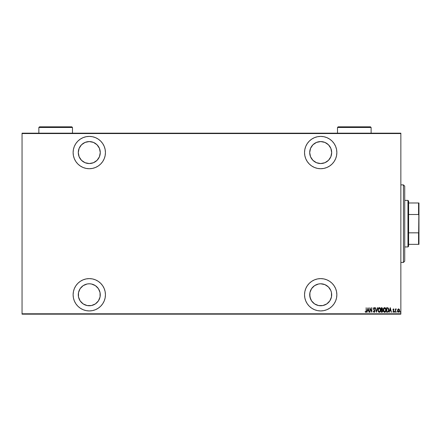 <?xml version="1.0" encoding="UTF-8"?>
<svg xmlns="http://www.w3.org/2000/svg" width="441" height="441" viewBox="0 0 441 441"><rect width="100%" height="100%" fill="white"/><g stroke="black" fill="none" stroke-linecap="round" stroke-linejoin="round"><path stroke-width="0.66" d="M320.695 278.613A16.163 16.163 0 0 1 336.852 294.775A16.163 16.163 0 0 1 320.695 310.933L323.848 310.624L326.88 309.703L329.675 308.209L332.123 306.203L334.129 303.75L335.623 300.955L336.544 297.929L336.852 294.775L336.544 291.622L335.623 288.59L334.129 285.796L332.123 283.348L329.675 281.336L326.88 279.842L323.848 278.921L320.695 278.613L317.542 278.921L314.51 279.842L311.715 281.336L309.268 283.348L307.256 285.796L305.762 288.59L304.847 291.622L304.533 294.775L304.847 297.929L305.762 300.955L307.256 303.75L309.268 306.203L311.715 308.209L314.51 309.703L317.542 310.624L320.695 310.933A16.163 16.163 0 0 1 304.533 294.775A16.163 16.163 0 0 1 320.695 278.613L317.542 278.921M89.275 278.613A16.163 16.163 0 0 1 105.438 294.775A16.163 16.163 0 0 1 89.275 310.933L92.428 310.624L95.46 309.703L98.255 308.209L100.702 306.203L102.714 303.75L104.208 300.955L105.129 297.929L105.438 294.775L105.129 291.622L104.208 288.59L102.714 285.796L100.702 283.348L98.255 281.336L95.46 279.842L92.428 278.921L89.275 278.613L86.127 278.921L83.095 279.842L80.301 281.336L77.848 283.348L75.841 285.796L74.347 288.59L73.426 291.622L73.118 294.775L73.426 297.929L74.347 300.955L75.841 303.75L77.848 306.203L80.301 308.209L83.095 309.703L86.127 310.624L89.275 310.933A16.163 16.163 0 0 1 73.118 294.775A16.163 16.163 0 0 1 89.275 278.613L92.428 278.921M89.275 168.721A16.163 16.163 0 0 1 73.118 152.564A16.163 16.163 0 0 1 89.275 136.401A16.163 16.163 0 0 1 105.438 152.564A16.163 16.163 0 0 1 89.275 168.721L92.428 168.412L95.46 167.492L98.255 165.998L100.702 163.991L102.714 161.538L104.208 158.743L105.129 155.712L105.438 152.564L105.129 149.411L104.208 146.379L102.714 143.584L100.702 141.137L98.255 139.124L95.46 137.631L92.428 136.71L89.275 136.401L86.127 136.71L83.095 137.631L80.301 139.124L77.848 141.137L75.841 143.584L74.347 146.379L73.426 149.411L73.118 152.564L73.426 155.712L74.347 158.743L75.841 161.538L77.848 163.991L80.301 165.998L83.095 167.492L86.127 168.412L89.275 168.721L92.428 168.412M320.695 136.401A16.163 16.163 0 0 1 336.852 152.564A16.163 16.163 0 0 1 320.695 168.721L323.848 168.412L326.88 167.492L329.675 165.998L332.123 163.991L334.129 161.538L335.623 158.743L336.544 155.712L336.852 152.564L336.544 149.411L335.623 146.379L334.129 143.584L332.123 141.137L329.675 139.124L326.88 137.631L323.848 136.71L320.695 136.401L317.542 136.71L314.51 137.631L311.715 139.124L309.268 141.137L307.256 143.584L305.762 146.379L304.847 149.411L304.533 152.564L304.847 155.712L305.762 158.743L307.256 161.538L309.268 163.991L311.715 165.998L314.51 167.492L317.542 168.412L320.695 168.721A16.163 16.163 0 0 1 304.533 152.564A16.163 16.163 0 0 1 320.695 136.401M320.695 141.572A10.986 10.986 0 0 1 331.682 152.564A10.986 10.986 0 0 1 320.695 163.55A10.986 10.986 0 0 1 309.703 152.564A10.986 10.986 0 0 1 320.695 141.572L324.901 142.41L328.468 144.791L330.849 148.358L331.682 152.564L330.849 156.764L328.468 160.331L324.901 162.712L320.695 163.55L316.489 162.712L312.923 160.331L310.541 156.764L309.703 152.564L310.541 148.358L312.923 144.791L316.489 142.41L320.695 141.572M89.275 141.572A10.986 10.986 0 0 1 100.267 152.564A10.986 10.986 0 0 1 89.275 163.55A10.986 10.986 0 0 1 78.289 152.564A10.986 10.986 0 0 1 89.275 141.572L93.481 142.41L97.048 144.791L99.429 148.358L100.267 152.564L99.429 156.764L97.048 160.331L93.481 162.712L89.275 163.55L85.074 162.712L81.508 160.331L79.126 156.764L78.289 152.564L79.126 148.358L81.508 144.791L85.074 142.41L89.275 141.572M89.275 283.784A10.986 10.986 0 0 1 100.267 294.775A10.986 10.986 0 0 1 89.275 305.762A10.986 10.986 0 0 1 78.289 294.775A10.986 10.986 0 0 1 89.275 283.784L91.419 283.993L95.383 285.636L98.415 288.668L100.057 292.631L100.057 296.92L98.415 300.878L95.383 303.91L91.419 305.552L87.136 305.552L83.173 303.91L80.141 300.878L78.498 296.92L78.498 292.631L80.141 288.668L83.173 285.636L87.136 283.993L89.275 283.784L87.136 283.993M320.695 283.784A10.986 10.986 0 0 1 331.682 294.775A10.986 10.986 0 0 1 320.695 305.762A10.986 10.986 0 0 1 309.703 294.775A10.986 10.986 0 0 1 320.695 283.784L324.901 284.621L328.468 287.003L330.849 290.569L331.472 292.631L331.472 296.92L329.829 300.878L326.798 303.91L322.84 305.552L318.551 305.552L314.587 303.91L311.555 300.878L309.918 296.92L309.918 292.631L311.555 288.668L314.587 285.636L318.551 283.993L320.695 283.784L318.551 283.993M317.36 305.244L317.057 305.144M328.777 287.328L329.19 287.802M317.057 142.195L317.36 142.09M329.19 159.532L328.777 160.006M400.852 313.777L22.05 313.777L22.05 133.557L400.852 133.557L400.852 313.777L400.852 133.171L22.05 133.171L400.852 133.171L400.852 133.557L22.05 133.557L22.05 313.777L400.852 313.777L400.852 314.168L400.852 313.777M397.821 309.411L397.595 311.125L398.587 312.283L399.408 311.649L399.568 309.979L398.829 308.904L397.821 309.406L398.587 308.86L397.821 309.411L397.545 310.58L398.587 312.283L399.634 310.58L399.353 309.406L398.587 308.86L399.353 309.406M395.715 309.224L396.382 308.976L395.627 309.406L395.395 308.921L395.395 312.228L395.726 309.764L396.382 308.976L395.627 309.406L395.395 308.921L395.395 312.228L395.627 308.921M393.372 312.283L392.843 311.837L393.416 312.283L392.843 311.837L393.003 311.528L393.411 311.881L393.774 311.346L392.959 309.731L393.477 308.86L392.986 309.45L393.774 311.346L393.499 311.864L393.003 311.528L392.843 311.837L393.493 312.278L394 311.197L393.196 309.643L394.006 309.334L393.477 308.86L393.841 309.615L393.956 309.251M387.501 312.222L388.527 311.451L388.747 309.422L388.097 307.95L386.581 307.702L386.581 312.228L387.413 312.228C388.438 311.947 388.896 311.214 388.786 310.023L387.975 307.862L386.581 307.702L386.581 312.228L386.581 307.702L387.926 307.84M381.851 307.708L381.245 307.702L381.245 312.228L382.358 312.101L382.81 310.944L382.275 309.786L382.408 308.055L381.245 307.702L381.245 312.228L381.245 307.702L381.752 307.702L382.579 308.821L382.275 309.786L382.573 308.722M377.336 307.702L376.427 312.228L377.59 307.702L376.399 311.357L375.208 307.702L376.371 312.228L375.208 307.702L376.371 312.228L377.59 307.702L376.399 311.357L375.462 307.702M370.049 312.228L370.049 308.667L371.846 312.228L371.846 307.702L371.614 311.269L369.812 307.702L369.812 312.228L370.049 308.667L371.846 312.228L371.846 307.702L371.614 311.269L369.812 307.702L369.812 312.228L369.861 307.702M365.986 312.289L365.115 311.82L365.765 312.344L366.339 311.693L366.157 307.702L366.135 311.374L365.865 311.864L365.258 311.473L365.115 311.82L365.765 312.344L366.394 310.756L366.157 307.702L366.394 310.762M367.11 312.228L368.014 307.702L366.857 312.228L367.48 310.778L368.61 310.778L369.233 312.228L368.075 307.702L366.857 312.228L367.48 310.778L368.61 310.778L369.233 312.228L368.075 307.702L368.979 312.228M373.351 311.517L373.521 311.125L374.106 311.881L374.63 311.109L373.466 308.639L374.111 307.586L374.8 308.353L374.585 308.628L374.8 308.353L374.177 307.592L373.604 307.983L373.477 308.821L374.602 311.368L374.106 311.881L373.521 311.125L373.295 311.352L373.935 312.316L374.778 311.671L374.685 310.332L373.709 308.777L373.985 308.066L374.585 308.628L374.8 308.353L374.111 307.586L373.466 308.639L374.63 311.109L374.106 311.881L373.521 311.125L373.295 311.352L374.1 312.344L374.861 311.12L373.703 308.623L374.078 308.05L374.525 308.502M377.937 309.984L378.654 312.063L379.332 312.344L380.01 312.052L380.721 309.962L379.999 307.868L379.31 307.586L378.637 307.884L377.937 309.984C377.86 311.17 378.328 311.952 379.332 312.344C380.335 311.941 380.798 311.148 380.721 309.962C380.798 308.766 380.329 307.972 379.31 307.586C378.317 308 377.86 308.799 377.937 309.984M383.273 309.984C383.201 311.17 383.664 311.952 384.668 312.344C385.671 311.941 386.134 311.148 386.057 309.962C386.14 308.766 385.666 307.972 384.646 307.586C383.653 308 383.196 308.799 383.273 309.984L383.753 311.77L384.668 312.344L385.765 311.434L386.057 309.962L385.765 308.485L384.745 307.592L383.973 307.884L383.279 309.731M389.326 312.228L390.235 307.702L389.072 312.228L389.701 310.778L390.825 310.778L391.454 312.228L390.291 307.702L389.072 312.228L389.701 310.778L390.825 310.778L391.454 312.228L390.291 307.702L391.2 312.228M394.53 311.908L394.761 312.283L394.993 311.908L394.579 311.671L394.993 311.908L394.761 311.528L394.761 312.283L394.993 311.908L394.761 312.283L394.761 311.528L394.993 311.908L394.761 312.283L394.761 311.528L394.993 311.908L394.761 312.283L394.53 311.848M396.906 312.283L396.878 311.533M400.604 311.787L400.384 312.283L400.152 311.908L400.274 312.239L400.615 311.969L400.384 311.528L400.152 311.908L400.384 311.528L400.152 311.908L400.384 311.528L400.621 311.908L400.384 311.528L400.384 312.283L400.356 311.533M22.05 314.168L400.852 314.168L22.05 314.168L22.05 313.777L22.05 314.168M365.881 312.327L366.339 311.693L366.107 312.195M365.424 311.655L365.115 311.82L365.258 311.473L365.826 311.875M365.258 311.473L365.606 311.815M366.146 311.252L365.782 311.881M366.157 311.043L366.118 311.467M366.339 311.693L366.377 311.368M368.042 308.573L368.489 310.31L367.601 310.31L368.042 308.573L368.489 310.31L367.601 310.31L368.042 308.573M371.614 307.702L371.791 312.228M374.045 311.87L374.63 311.109L374.475 310.547M374.514 311.605L374.624 310.999M374.536 310.668L373.466 308.639L373.637 309.373M373.477 308.468L373.604 307.983M374.177 307.592L374.751 308.226M374.244 307.609L374.69 308.105M374.497 308.446L374.078 308.05L373.703 308.623L374.475 309.979M374.585 308.628L374.078 308.05L373.703 308.623L374.233 309.659M374.778 310.585L374.85 310.905M374.591 312.052L374.205 312.333M374.817 310.718L374.685 310.332M373.709 309.494L373.951 309.819M377.943 309.797L378.003 309.235M378.091 308.865L378.224 308.513M378.345 308.265L378.637 307.89M379.034 307.631L378.301 308.342M378.643 307.879L378.94 307.669M380.241 308.154L380.655 309.202M380.66 309.251L380.704 309.576M380.704 310.348L380.655 310.712M379.866 312.173L379.525 312.322M378.902 312.239L378.422 311.781M378.417 311.77L377.954 310.37M378.229 311.44L378.058 310.971M378.637 307.884L378.4 308.176M380.566 308.838L380.429 308.485M379.817 308.231L379.321 308.05L380.489 309.962L379.321 311.881L379.767 311.737M379.883 311.655L379.172 311.864L378.169 309.984L379.321 308.05L380.109 308.54M380.473 310.271L380.434 310.574M378.665 311.55L378.417 311.164M379.321 308.05L379.023 308.116L379.321 308.05M378.301 309.069L378.593 308.48M382.016 312.222L381.245 312.228L381.961 312.228L382.81 310.944L382.275 309.786M382.534 309.995L382.749 310.442M382.711 311.572L382.292 312.145L382.711 311.572M381.818 311.765L382.573 310.817L382.231 310.188L381.63 310.078M382.325 309.042L381.476 309.615L381.476 308.165L382.319 308.584L381.851 309.599M382.336 308.706L381.476 308.165L381.63 309.615M381.978 309.565L382.253 309.279M381.476 311.765L381.476 310.078L381.476 311.765M382.099 308.237L382.319 308.584M383.279 309.797L383.339 309.235M383.56 308.513L383.427 308.865M383.687 308.265L383.973 307.89M385.351 307.884L385.991 309.202M386.002 309.251L386.051 309.775M386.04 310.348L385.952 310.899M385.202 312.173L384.861 312.322M384.243 312.239L383.758 311.776M383.753 311.77L383.29 310.359M383.565 311.44L383.394 310.971M383.99 312.063L384.304 312.267M385.346 312.052L385.583 311.759M385.903 308.838L385.765 308.485M385.153 308.231L384.662 308.05L385.825 309.962L384.662 311.881L385.109 311.737M385.721 310.784L385.473 311.352M385.219 311.655L384.662 311.881L383.505 309.984L384.662 308.05L385.445 308.54M384.662 308.05L384.359 308.116L384.662 308.05M383.637 309.069L383.929 308.48M383.516 309.67L383.56 309.367M387.562 307.73L387.876 307.812M388.207 308.05L388.56 308.634M388.725 309.268L388.207 308.055M388.78 310.221L388.742 310.657M388.637 311.148L388.389 311.715M388.312 311.831L388.73 310.751M387.633 308.226L387.215 308.171M387.837 308.292L388.543 310.249L388.08 311.517L386.812 311.765L386.812 308.165L386.812 311.765L387.319 311.759M388.527 310.481L388.086 311.511M388.323 308.827L388.521 309.532M387.518 311.743L387.898 311.649M390.263 308.573L390.709 310.31L389.816 310.31L390.263 308.573L390.709 310.31L389.816 310.31L390.263 308.573M393.08 311.649L393.411 311.881L393.003 311.528L393.411 311.881L393.774 311.346L392.959 309.731L393.477 308.86L394.006 309.334M393.598 309.306L393.841 309.615L393.471 309.268L393.841 309.615L393.471 309.268L393.19 309.714L393.471 309.268L393.262 310.012L394.006 311.329L393.912 310.817L393.416 312.283M393.438 309.273L393.841 309.615L393.471 309.268L393.19 309.714L393.537 309.279M393.978 311.633L393.885 311.919M393.344 311.87L393.774 311.346L393.411 311.881L393.003 311.528L392.843 311.837M393.769 311.434L393.642 310.933M393.052 310.238L393.565 310.85M394.789 311.533L394.789 312.283M394.701 311.544L394.761 312.283L394.982 311.787M395.627 309.406L396.382 308.976M395.941 309.345L395.676 309.979L396.024 309.29M395.627 312.228L395.638 310.547M399.568 309.979L399.618 310.282M399.579 311.131L398.725 312.272M399.259 311.897L398.901 312.217M397.903 311.886L397.694 311.467M397.617 311.23L397.909 311.886M397.562 310.271L397.606 309.984M397.793 310.293L398.692 309.279L398.383 309.306L399.403 310.585L398.383 311.842L398.692 311.87L397.776 310.585L397.865 311.192M399.375 310.232L399.397 310.69M398.973 309.422L399.303 309.957M398.383 311.842L398.036 311.544M397.953 311.401L398.096 309.538M398.063 309.582L397.854 310.017M400.158 311.848L400.417 312.283M378.18 309.676L378.224 309.367M380.434 309.35L380.473 309.654M382.176 310.161L382.551 310.696M385.82 310.117L385.583 311.159M384.662 311.881L383.753 311.164M385.77 309.35L385.814 309.654M388.543 310.249L388.427 310.927M314.51 137.631L313.744 137.972M307.256 143.584L306.815 144.284M306.721 160.684L307.256 161.533M317.542 168.412L320.695 168.721M336.544 155.712L336.599 155.425M336.544 149.411L336.444 148.937M316.489 162.712L314.587 161.698M312.923 160.331L311.555 158.666M310.541 156.764L309.703 152.564M309.918 150.42L310.541 148.358M322.84 163.341L320.695 163.55M73.426 149.411L73.118 152.564M99.429 148.358L100.057 150.42M91.419 163.341L89.275 163.55M73.426 291.622L73.118 294.775M95.46 309.703L95.774 309.571M100.057 296.92L99.429 298.976M307.256 285.796L306.721 286.65M306.815 303.05L307.256 303.75M313.744 309.362L314.51 309.703M336.544 291.622L336.444 291.148M310.541 298.976L309.703 294.775M309.918 292.631L310.541 290.569M311.555 288.668L312.923 287.003M314.587 285.636L316.489 284.621M403.438 262.45L404.728 261.16L404.728 186.174L403.438 184.884L403.438 262.45L403.438 184.884L400.852 184.884L403.438 184.884L404.728 186.174L404.728 261.16L403.438 262.45L400.852 262.45L403.438 262.45M408.609 214.502L408.609 201.041L407.964 200.396L407.964 246.938L408.609 246.293L408.609 214.502L408.609 246.293L407.964 246.938L407.964 200.396L404.728 200.396L407.964 200.396L408.609 201.041L408.609 214.502L418.564 214.502L418.95 215.506L418.95 231.828L418.564 232.831L408.609 232.831L418.564 232.831L418.564 244.353L418.95 244.353L418.95 231.828L418.95 244.353L418.564 244.353L418.95 202.981L408.609 202.981L418.564 202.981L418.564 214.502L418.564 202.981L418.95 202.981L418.95 215.506L418.564 214.502L408.609 214.502M404.728 246.938L407.964 246.938L404.728 246.938M408.609 244.353L418.564 244.353L408.609 244.353M337.503 127.482L338.148 126.832L370.468 126.832L371.113 127.482L371.113 133.171L371.113 127.482L337.503 127.482L337.503 133.171L337.503 127.482L371.113 127.482L370.468 126.832L338.148 126.832L337.503 127.482M38.858 127.482L39.503 126.832L71.822 126.832L72.473 127.482L72.473 133.171L72.473 127.482L38.858 127.482L38.858 133.171L38.858 127.482L72.473 127.482L71.822 126.832L39.503 126.832L38.858 127.482"/></g></svg>
